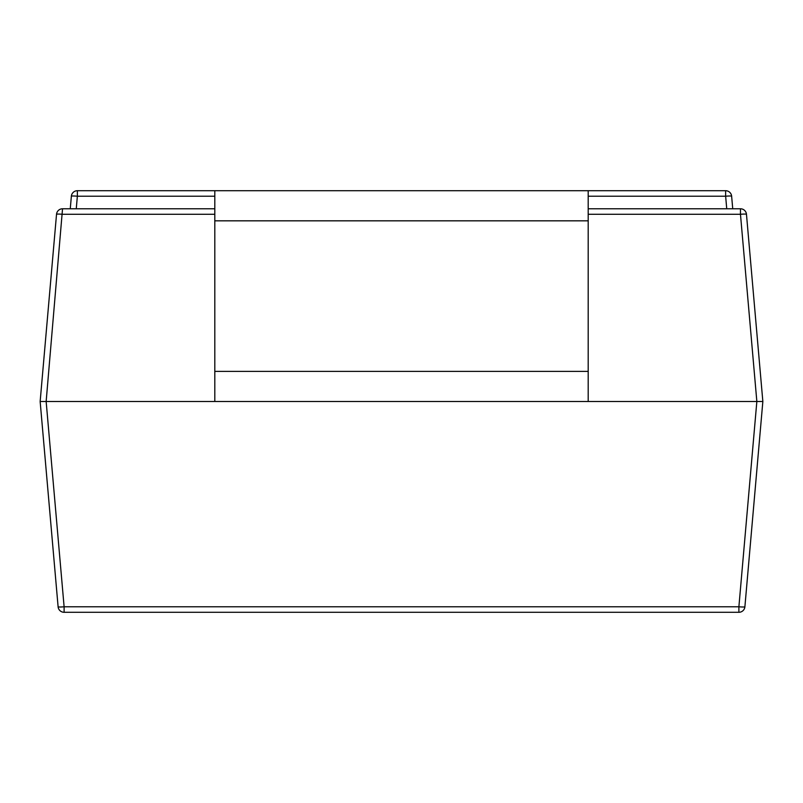 <?xml version="1.0" encoding="UTF-8"?>
<svg xmlns="http://www.w3.org/2000/svg" width="803" height="803" viewBox="0 0 803 803"><rect width="100%" height="100%" fill="white"/><g stroke="black" fill="none" stroke-linecap="round" stroke-linejoin="round"><path stroke-width="1.2" d="M588.197 401.5L588.197 190.712L214.802 190.712L214.802 401.5M40.15 401.5L46.152 401.5L64.11 606.787A6.022 0.522 175 0 1 58.107 606.787L40.15 401.5L56.531 214.281A6.022 6.022 0 0 1 62.534 208.78L214.802 208.78M588.197 208.78L740.466 208.78A6.022 6.022 0 0 1 746.469 214.281L762.85 401.5L744.893 606.787A6.022 0.522 -175 0 1 738.89 606.787L756.848 401.5L46.152 401.5L62.534 208.78M588.197 214.281L740.466 214.281L756.848 401.5L762.85 401.5M738.89 612.287L64.11 612.287A6.022 6.022 0 0 1 58.107 606.787A6.022 6.022 0 0 0 64.11 612.287L64.11 606.787L738.89 606.787L738.89 612.287A6.022 6.022 0 0 0 744.893 606.787A6.022 6.022 0 0 1 738.89 612.287M726.735 208.78L725.641 196.213A6.022 0.522 -5 0 1 731.633 196.213L732.737 208.78L731.633 196.213A6.022 6.022 0 0 0 725.641 190.712L588.197 190.712M70.262 208.78L71.367 196.213A6.022 6.022 0 0 1 77.359 190.712L214.802 190.712M588.197 220.825L214.802 220.825M588.197 371.387L214.802 371.387M214.802 214.281L62.534 214.281A6.022 0.522 5 0 0 56.531 214.281M731.633 196.213A6.022 6.022 0 0 0 725.641 190.712L725.641 196.213L588.197 196.213M214.802 196.213L77.359 196.213L76.265 208.78M71.367 196.213A6.022 0.522 5 0 1 77.359 196.213L77.359 190.712M740.466 208.78L740.466 214.281A6.022 0.522 -5 0 1 746.469 214.281"/></g></svg>
